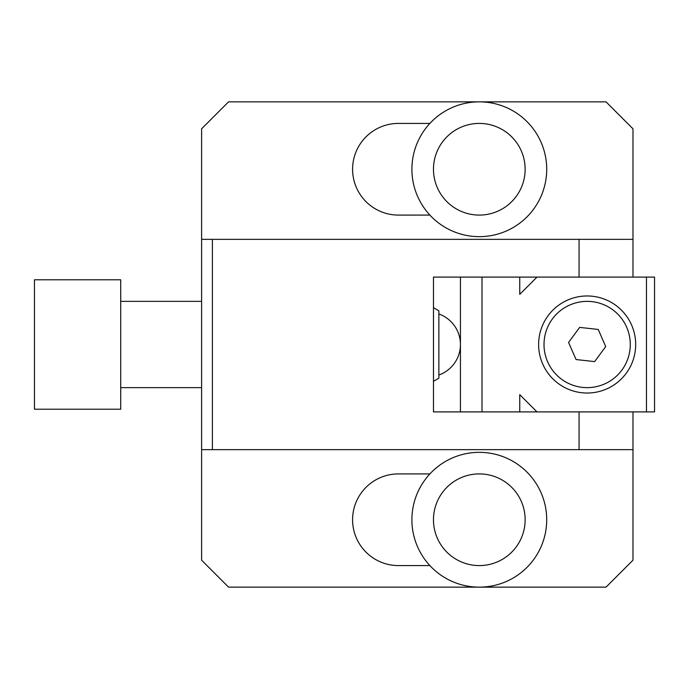 <?xml version="1.0" encoding="UTF-8"?>
<svg xmlns="http://www.w3.org/2000/svg" width="689" height="689" viewBox="0 0 689 689"><rect width="100%" height="100%" fill="white"/><g stroke="black" fill="none" stroke-linecap="round" stroke-linejoin="round"><path stroke-width="1.03" d="M433.467 307.682L438.867 310.799L438.867 378.201L433.467 381.318M34.45 279.794L34.45 409.206L120.721 409.206L120.721 279.794L34.45 279.794M201.61 239.35L212.393 239.35L212.393 449.65L201.61 449.65L201.61 128.817L228.567 101.851L606.019 101.851L632.984 128.817L632.984 277.099M212.393 239.35L579.061 239.35L579.061 277.099L433.467 277.099L433.467 411.901L579.061 411.901L579.061 449.65L212.393 449.65M429.884 123.417L398.423 123.417A45.836 45.836 0 0 0 352.587 169.253A45.836 45.836 0 0 0 398.423 215.089L429.884 215.089M201.61 449.65L201.61 560.183L228.567 587.149L606.019 587.149L632.984 560.183L632.984 449.65L579.061 449.65M429.884 473.911L398.423 473.911A45.836 45.836 0 0 0 352.587 519.747A45.836 45.836 0 0 0 398.423 565.583L429.884 565.583M579.061 239.35L632.984 239.35M632.984 411.901L632.984 449.65M635.68 344.5A48.531 48.531 0 0 0 587.149 295.969A48.531 48.531 0 0 0 538.617 344.5A48.531 48.531 0 0 0 587.149 393.031A48.531 48.531 0 0 0 635.68 344.5M591.92 301.627A43.14 43.14 0 0 0 544.276 339.729A43.14 43.14 0 0 0 582.377 387.373A43.14 43.14 0 0 0 630.022 349.271A43.14 43.14 0 0 0 591.92 301.627M579.656 327.387L568.58 342.433L576.073 359.546L594.641 361.613L605.709 346.567L598.224 329.454L579.656 327.387M460.433 411.901L460.433 277.099M646.463 411.901L536.998 411.901L519.747 394.651L519.747 411.901L481.999 411.901L481.999 277.099L519.747 277.099L519.747 294.349L536.998 277.099L654.55 277.099L654.55 411.901L646.463 411.901L646.463 277.099M479.303 565.583A45.836 45.836 0 0 1 433.467 519.747A45.836 45.836 0 0 1 479.303 473.911A45.836 45.836 0 0 1 525.139 519.747A45.836 45.836 0 0 1 479.303 565.583M479.303 452.346A67.401 67.401 0 0 1 546.704 519.747A67.401 67.401 0 0 1 479.303 587.149A67.401 67.401 0 0 1 411.901 519.747A67.401 67.401 0 0 1 479.303 452.346M479.303 215.089A45.836 45.836 0 0 1 433.467 169.253A45.836 45.836 0 0 1 479.303 123.417A45.836 45.836 0 0 1 525.139 169.253A45.836 45.836 0 0 1 479.303 215.089M479.303 101.851A67.401 67.401 0 0 1 546.704 169.253A67.401 67.401 0 0 1 479.303 236.654A67.401 67.401 0 0 1 411.901 169.253A67.401 67.401 0 0 1 479.303 101.851M438.867 375.005A32.357 32.357 0 0 0 438.867 313.995M120.721 301.36L201.61 301.36M120.721 387.64L201.61 387.64"/></g></svg>
